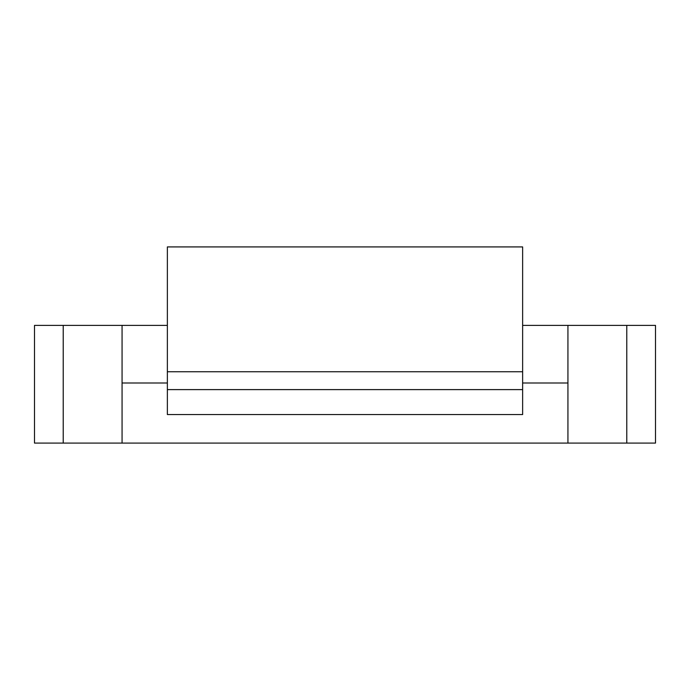 <?xml version="1.0" encoding="UTF-8"?>
<svg xmlns="http://www.w3.org/2000/svg" width="690" height="690" viewBox="0 0 690 690"><rect width="100%" height="100%" fill="white"/><g stroke="black" fill="none" stroke-linecap="round" stroke-linejoin="round"><path stroke-width="1.03" d="M626.779 443.084L626.779 325.387L655.5 325.387L655.5 443.084L122.07 443.084L122.07 382.993L167.368 382.993M167.368 325.387L34.5 325.387L34.5 443.084L122.07 443.084M567.93 443.084L567.93 382.993L522.632 382.993M522.632 389.609L167.368 389.609L167.368 414.552L522.632 414.552L522.632 246.916L167.368 246.916L167.368 371.755L522.632 371.755M522.632 325.387L567.93 325.387L567.93 382.993M167.368 389.609L167.368 371.755M122.07 325.387L122.07 382.993M626.779 325.387L567.93 325.387M63.221 325.387L63.221 443.084"/></g></svg>
